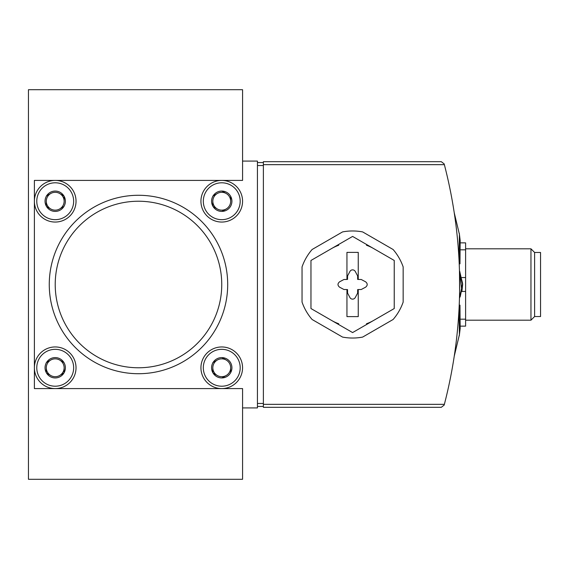 <?xml version="1.0" encoding="UTF-8"?>
<svg xmlns="http://www.w3.org/2000/svg" width="569" height="569" viewBox="0 0 569 569"><rect width="100%" height="100%" fill="white"/><g stroke="black" fill="none" stroke-linecap="round" stroke-linejoin="round"><path stroke-width="0.85" d="M441.288 161.681L444.161 163.9L444.361 164.654L444.161 163.9L441.288 161.681L263.383 161.681L263.383 407.319L441.288 407.319L444.161 405.1L444.361 404.346L263.383 404.346M263.383 164.654L444.361 164.654A477.007 477.007 0 0 1 444.361 404.346M458.6 252.65C459.439 267.53 459.439 267.53 458.6 252.65L459.972 263.845L460.179 240.523L459.29 233.29L460.179 240.523M459.972 263.845L459.219 263.938L459.076 260.951M454.816 216.689L454.226 212.714L459.418 234.357L459.083 256.612M338.726 323.754A41.637 41.637 0 0 1 331.784 320.553M331.784 248.447A41.637 41.637 0 0 1 338.726 245.246M366.472 245.246A41.637 41.637 0 0 1 373.42 248.447M373.42 320.553A41.637 41.637 0 0 1 366.472 323.754M403.158 302.096L403.158 266.904A53.529 53.529 0 0 0 393.115 249.514L362.645 231.917A53.529 53.529 0 0 0 342.559 231.917L312.089 249.514A53.529 53.529 0 0 0 302.047 266.904L302.047 302.096A53.529 53.529 0 0 0 312.089 319.486L342.559 337.083A53.529 53.529 0 0 0 362.645 337.083L393.115 319.486A53.529 53.529 0 0 0 403.158 302.096M242.572 161.084L242.572 89.71L28.45 89.71L28.45 479.29L242.572 479.29L242.572 388.584L34.396 388.584L34.396 180.416L242.572 180.416L242.572 161.084L257.437 161.084L257.437 407.916L242.572 407.916M138.48 201.234A83.266 83.266 0 0 1 210.594 326.137A83.266 83.266 0 0 1 66.374 326.137A83.266 83.266 0 0 1 138.48 201.234M138.48 195.281A89.219 89.219 0 0 1 215.743 329.11A89.219 89.219 0 0 1 61.217 329.11A89.219 89.219 0 0 1 138.48 195.281M263.383 406.43L257.437 406.43M263.383 162.57L257.437 162.57M444.161 405.1L441.288 407.319M460.833 249.812L465.606 249.812L465.606 242.863L460.435 242.863M465.606 249.812L465.606 277.551L461.914 277.551M465.606 277.551L465.606 291.449L461.914 291.449M465.606 291.449L465.606 319.188L460.833 319.188M465.606 319.188L465.606 326.137L460.435 326.137M465.606 248.817L530.955 248.817L530.955 320.183L465.606 320.183M530.955 248.817L534.604 252.465L534.604 316.535L530.955 320.183M534.604 252.465L540.55 252.465L540.55 316.535L534.604 316.535M459.475 271.114L459.66 297.886L462.597 283.319L459.66 271.939L462.64 284.913L460.229 296.641M459.66 271.946L461.907 291.47L462.633 284.5L459.66 271.114L462.64 284.087L459.66 297.054M459.083 312.388L459.418 334.643L454.226 356.286M458.6 316.35L459.972 305.155L460.179 328.477L459.29 335.71L460.179 328.477M221.754 219.67A18.436 18.436 0 0 1 205.786 192.016A18.436 18.436 0 0 1 237.721 192.016A18.436 18.436 0 0 1 221.754 219.67M212.827 196.077L212.827 196.348A10.171 10.171 0 0 0 212.827 206.113L213.062 206.519A10.171 10.171 0 0 0 221.519 211.398L221.981 211.398A10.171 10.171 0 0 0 230.438 206.519L230.673 206.113A10.171 10.171 0 0 0 230.673 196.348L230.438 195.949A10.171 10.171 0 0 0 221.981 191.063L221.519 191.063A10.171 10.171 0 0 0 213.062 195.949L212.827 196.077M212.827 206.113L212.827 201.234A8.919 8.919 0 0 1 217.294 193.503L213.062 195.949L217.294 193.503A8.919 8.919 0 0 1 226.213 193.503L221.981 191.063L226.213 193.503A8.919 8.919 0 0 1 230.673 201.234L230.673 196.348L230.673 201.234A8.919 8.919 0 0 1 226.213 208.958L221.981 211.398L226.213 208.958A8.919 8.919 0 0 1 217.294 208.958L213.062 206.519L217.294 208.958A8.919 8.919 0 0 1 212.827 201.234L212.827 206.113M221.754 222.052A20.818 20.818 0 0 1 203.723 190.821A20.818 20.818 0 0 1 239.777 190.821A20.818 20.818 0 0 1 221.754 222.052M55.214 219.67A18.436 18.436 0 0 1 39.247 192.016A18.436 18.436 0 0 1 71.182 192.016A18.436 18.436 0 0 1 55.214 219.67M46.295 196.077L46.295 196.348A10.171 10.171 0 0 0 46.295 206.113L46.523 206.519A10.171 10.171 0 0 0 54.98 211.398L55.449 211.398A10.171 10.171 0 0 0 63.906 206.519L64.133 206.113A10.171 10.171 0 0 0 64.133 196.348L63.906 195.949A10.171 10.171 0 0 0 55.449 191.063L54.98 191.063A10.171 10.171 0 0 0 46.523 195.949L46.295 196.077M46.295 206.113L46.295 201.234A8.919 8.919 0 0 1 50.755 193.503L46.523 195.949L50.755 193.503A8.919 8.919 0 0 1 59.674 193.503L63.906 195.949L59.674 193.503A8.919 8.919 0 0 1 64.133 201.234L64.133 196.348L64.133 201.234A8.919 8.919 0 0 1 59.674 208.958L63.906 206.519L59.674 208.958A8.919 8.919 0 0 1 50.755 208.958L46.523 206.519L50.755 208.958A8.919 8.919 0 0 1 46.295 201.234L46.295 206.113M55.214 222.052A20.818 20.818 0 0 1 37.184 190.821A20.818 20.818 0 0 1 73.245 190.821A20.818 20.818 0 0 1 55.214 222.052M221.754 386.209A18.436 18.436 0 0 1 205.786 358.548A18.436 18.436 0 0 1 237.721 358.548A18.436 18.436 0 0 1 221.754 386.209M212.827 362.617L212.827 362.887A10.171 10.171 0 0 0 212.827 372.652L213.062 373.051A10.171 10.171 0 0 0 221.519 377.937L221.981 377.937A10.171 10.171 0 0 0 230.438 373.051L230.673 372.652A10.171 10.171 0 0 0 230.673 362.887L230.438 362.481A10.171 10.171 0 0 0 221.981 357.602L221.519 357.602A10.171 10.171 0 0 0 213.062 362.481L212.827 362.617M212.827 372.652L212.827 367.766A8.919 8.919 0 0 1 217.294 360.042L213.062 362.481L217.294 360.042A8.919 8.919 0 0 1 226.213 360.042L221.981 357.602L226.213 360.042A8.919 8.919 0 0 1 230.673 367.766L230.673 372.652L230.673 367.766A8.919 8.919 0 0 1 226.213 375.497L221.981 377.937L226.213 375.497A8.919 8.919 0 0 1 217.294 375.497L213.062 373.051L217.294 375.497A8.919 8.919 0 0 1 212.827 367.766L212.827 372.652M221.754 388.584A20.818 20.818 0 0 1 203.723 357.36A20.818 20.818 0 0 1 239.777 357.36A20.818 20.818 0 0 1 221.754 388.584M55.214 386.209A18.436 18.436 0 0 1 39.247 358.548A18.436 18.436 0 0 1 71.182 358.548A18.436 18.436 0 0 1 55.214 386.209M46.295 362.617L46.295 362.887A10.171 10.171 0 0 0 46.295 372.652L46.523 373.051A10.171 10.171 0 0 0 54.98 377.937L55.449 377.937A10.171 10.171 0 0 0 63.906 373.051L64.133 372.652A10.171 10.171 0 0 0 64.133 362.887L63.906 362.481A10.171 10.171 0 0 0 55.449 357.602L54.98 357.602A10.171 10.171 0 0 0 46.523 362.481L46.295 362.617M46.295 372.652L46.295 367.766A8.919 8.919 0 0 1 50.755 360.042L46.523 362.481L50.755 360.042A8.919 8.919 0 0 1 59.674 360.042L63.906 362.481L59.674 360.042A8.919 8.919 0 0 1 64.133 367.766L64.133 372.652L64.133 367.766A8.919 8.919 0 0 1 59.674 375.497L63.906 373.051L59.674 375.497A8.919 8.919 0 0 1 50.755 375.497L46.523 373.051L50.755 375.497A8.919 8.919 0 0 1 46.295 367.766L46.295 372.652M55.214 388.584A20.818 20.818 0 0 1 37.184 357.36A20.818 20.818 0 0 1 73.245 357.36A20.818 20.818 0 0 1 55.214 388.584M358.25 316.62L358.25 289.557L361.244 289.507L365.625 287.181C367.73 285.389 367.73 283.604 365.625 281.819L361.244 279.493L358.25 279.443L358.25 252.38L346.948 252.38L346.948 279.443L343.953 279.493L339.579 281.819C337.474 283.611 337.474 285.396 339.579 287.181L343.953 289.507L346.948 289.557L346.948 316.62L358.25 316.62M352.602 332.573L394.239 308.54L394.239 260.46L352.602 236.427L310.966 260.46L310.966 308.54L352.602 332.573M346.948 279.443L347.531 279.429L347.595 275.851L349.921 271.477A3.03 3.03 0 0 1 355.276 271.477L357.609 275.851L357.666 279.429L358.25 279.443M358.25 289.557L357.666 289.571L357.609 293.149L355.276 297.523A3.03 3.03 0 0 1 349.921 297.523L347.595 293.149L347.531 289.571L346.948 289.557M263.383 165.543L257.437 165.543M263.383 403.457L257.437 403.457M462.64 284.913L462.64 284.087M459.972 305.155L459.219 305.062"/></g></svg>
